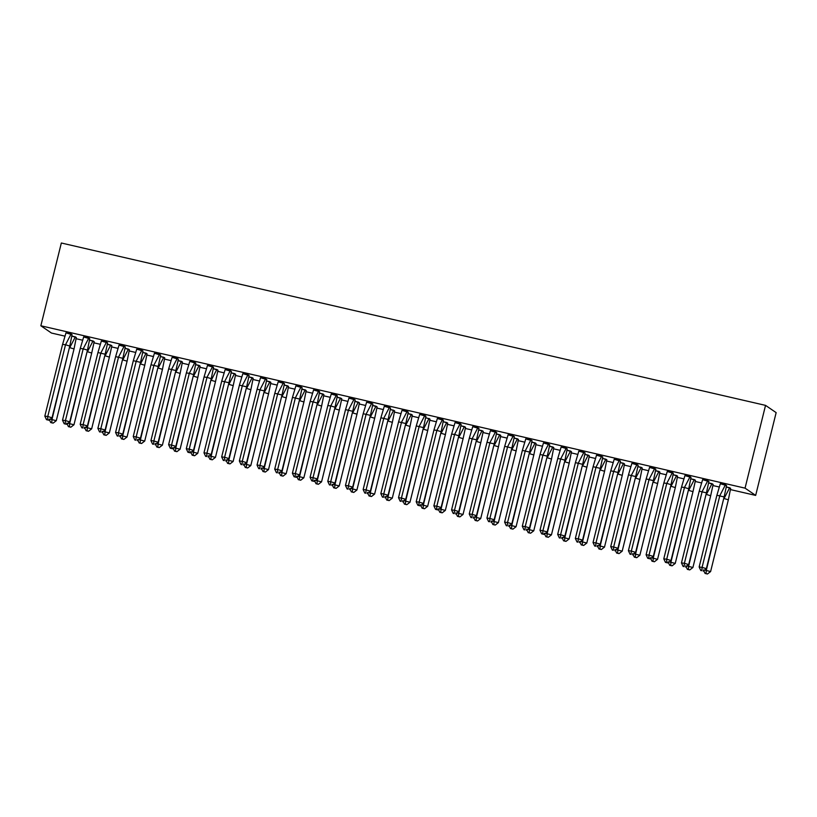 <?xml version="1.0" encoding="UTF-8"?>
<svg xmlns="http://www.w3.org/2000/svg" width="817" height="817" viewBox="0 0 817 817"><rect width="100%" height="100%" fill="white"/><g stroke="black" fill="none" stroke-linecap="round" stroke-linejoin="round"><path stroke-width="1.23" d="M64.788 336.104L51.461 333.04L40.85 325.779L61.336 243.006L765.539 405.375L776.15 412.626L755.664 495.408L730.49 489.597M719.113 486.973L712.802 485.523M701.425 482.898L695.124 481.448M683.737 478.823L677.436 477.363M666.059 474.738L659.758 473.288M648.371 470.663L642.07 469.213M630.693 466.589L624.382 465.139M613.005 462.514L606.704 461.054M595.317 458.429L589.016 456.979M577.639 454.354L571.328 452.904M559.951 450.279L553.65 448.829M542.263 446.205L535.962 444.744M524.585 442.12L518.274 440.669M506.897 438.045L500.596 436.595M489.209 433.97L482.908 432.51M471.532 429.895L465.23 428.435M453.843 425.81L447.542 424.36M436.155 421.735L429.854 420.285M418.478 417.661L412.177 416.2M400.79 413.576L394.488 412.125M383.112 409.501L376.8 408.051M365.424 405.426L359.123 403.976M347.736 401.351L341.435 399.891M330.058 397.266L323.746 395.816M312.37 393.191L306.069 391.741M294.682 389.117L288.381 387.667M277.004 385.042L270.693 383.582M259.316 380.957L253.015 379.507M241.628 376.882L235.327 375.432M223.95 372.807L217.649 371.347M206.262 368.733L199.961 367.272M188.584 364.648L182.273 363.197M170.896 360.573L164.595 359.123M153.208 356.498L146.907 355.038M135.53 352.413L129.219 350.963M117.842 348.338L111.541 346.888M100.154 344.263L93.853 342.813M82.476 340.189L76.165 338.728M755.664 495.408L745.053 488.147L765.539 405.375M40.85 325.779L745.053 488.147M730.643 488.341L726.211 486.942L729.673 487.749L724.076 498.523L728.356 499.82L730.623 488.403L729.673 487.739M724.117 496.92L706.358 568.663L702.079 567.366L701.793 570.664L700.812 570.542L699.148 566.998L702.079 567.366L719.828 495.623L725.425 484.849L720.328 483.674L716.897 495.255L724.117 496.92L726.579 485.564L720.298 483.735M712.955 484.267L711.985 483.674L706.388 494.448L710.678 495.745L713.139 484.389L708.533 482.867M706.429 492.845L688.68 564.578L684.391 563.291L684.105 566.579L683.124 566.457L681.46 562.923L684.391 563.291L702.15 491.548L707.736 480.774L702.64 479.599L699.219 491.18L706.429 492.845L708.901 481.489L702.62 479.661M695.277 480.182L694.307 479.599L688.711 490.374L692.99 491.66L695.461 480.314L690.845 478.782M691.008 477.363L684.932 475.586M677.569 476.188L673.167 474.708L676.619 475.525L671.023 486.289L675.312 487.586L677.569 476.168L676.619 475.504M673.331 473.288L667.244 471.501M659.891 472.114L655.479 470.633L658.931 471.44L653.345 482.214L657.624 483.511L659.891 472.093L658.941 471.429M653.375 480.61L635.626 552.353L631.337 551.056L631.051 554.355L630.07 554.232L628.406 550.689L631.337 551.056L649.096 479.313L654.693 468.539L649.586 467.365L646.165 478.946L653.375 480.61L655.847 469.254L649.566 467.426M642.223 467.957L637.791 466.558L641.253 467.365L635.657 478.139L639.936 479.436L642.203 468.018L641.253 467.355M635.697 476.536L617.938 548.268L613.659 546.981L613.363 550.27L612.393 550.147L610.728 546.604L613.659 546.981L631.408 475.239L637.005 464.464L631.898 463.29L628.477 474.871L635.697 476.536L638.159 465.179L631.878 463.351M624.515 463.954L620.113 462.473L623.565 463.29L617.969 474.064L622.258 475.351L624.525 463.944L623.565 463.27M618.009 472.451L600.25 544.193L595.971 542.897L595.685 546.195L594.705 546.073L593.04 542.529L595.971 542.897L613.73 471.164L619.317 460.39L614.221 459.215L610.789 470.786L618.009 472.451L620.481 461.105L614.19 459.266M606.847 459.797L602.425 458.398L605.877 459.205L600.291 469.979L604.57 471.276L606.837 459.859L605.887 459.195M600.321 468.376L582.572 540.119L578.283 538.822L577.997 542.12L577.016 541.998L575.352 538.454L578.283 538.822L596.042 467.079L601.639 456.305L596.533 455.13L593.111 466.711L600.321 468.376L602.793 457.02L596.512 455.192M589.169 455.723L588.199 455.13L582.603 465.904L586.882 467.201L589.353 455.845L584.737 454.323M582.644 464.301L564.884 536.044L560.605 534.747L560.309 538.046L559.339 537.913L557.674 534.379L560.605 534.747L578.354 463.004L583.951 452.23L578.844 451.055L575.423 462.636L582.644 464.301L585.105 452.945L578.824 451.117M571.461 451.719L567.059 450.249L570.511 451.055L564.915 461.83L569.204 463.127L571.471 451.709L570.511 451.045M567.223 448.819L561.136 447.042M553.783 447.645L549.371 446.164L552.823 446.981L547.237 457.755L551.516 459.042L553.783 447.634L552.833 446.96M547.267 456.141L529.518 527.884L525.229 526.587L524.943 529.886L523.973 529.763L522.298 526.219L525.229 526.587L542.988 454.855L548.585 444.08L543.479 442.896L540.057 454.477L547.267 456.141L549.739 444.795L543.458 442.957M536.095 443.57L531.683 442.089L535.145 442.896L529.549 453.67L533.828 454.967L536.095 443.549L535.145 442.885M529.59 452.067L511.83 523.809L507.551 522.512L507.265 525.811L506.285 525.688L504.62 522.145L507.551 522.512L525.3 450.77L530.897 439.995L525.801 438.821L522.369 450.402L529.59 452.067L532.051 440.71L525.77 438.882M518.427 439.413L514.005 438.014L517.457 438.821L511.861 449.595L516.15 450.892L518.417 439.475L517.457 438.811M511.902 447.992L494.152 519.735L489.863 518.438L489.577 521.726L488.597 521.603L486.932 518.07L489.863 518.438L507.623 446.695L513.209 435.921L508.113 434.746L504.692 446.327L511.902 447.992L514.373 436.635L508.092 434.807M500.75 435.328L496.317 433.929L499.769 434.746L494.183 445.52L498.462 446.807L500.729 435.4L499.779 434.736M494.214 443.907L476.464 515.65L472.185 514.363L471.889 517.651L470.919 517.529L469.244 513.985L472.185 514.363L489.934 442.62L495.531 431.846L490.425 430.671L487.003 442.242L494.214 443.907L496.685 432.561L490.404 430.733M483.061 431.253L482.091 430.671L476.495 441.446L480.774 442.732L483.245 431.386L478.629 429.854M476.536 439.832L458.776 511.575L454.497 510.278L454.211 513.576L453.231 513.454L451.566 509.91L454.497 510.278L472.246 438.535L477.843 427.771L472.747 426.586L469.315 438.167L476.536 439.832L478.997 428.476L472.716 426.648M465.373 427.179L464.403 426.586L458.807 437.361L463.096 438.658L465.567 427.301L460.951 425.78M461.115 424.36L455.038 422.573M447.696 423.104L443.263 421.705L446.725 422.512L441.129 433.286L445.408 434.583L447.675 423.165L446.725 422.501M443.427 420.275L437.35 418.498M429.987 419.101L425.586 417.62M423.482 427.597L405.722 499.34L401.443 498.053L401.157 501.342L400.177 501.219L398.512 497.676L401.443 498.053L419.192 426.311L424.789 415.536L419.693 414.362L416.262 425.933L423.482 427.597L425.953 416.251L419.662 414.423M412.309 415.026L407.897 413.545L411.349 414.362L405.763 425.126L410.042 426.423L412.309 415.005L411.36 414.342M405.794 423.523L388.044 495.265L383.755 493.968L383.469 497.267L382.489 497.144L380.824 493.601L383.755 493.968L401.515 422.226L407.111 411.451L402.005 410.277L398.584 421.858L405.794 423.523L408.265 412.166L401.984 410.338M394.642 410.869L390.209 409.47L393.671 410.277L388.075 421.051L392.354 422.348L394.621 410.931L393.671 410.267M388.116 419.448L370.356 491.191L366.077 489.894L365.781 493.192L364.811 493.07L363.146 489.526L366.077 489.894L383.827 418.151L389.423 407.377L384.317 406.202L380.896 417.783L388.116 419.448L390.577 408.091L384.296 406.263M376.954 406.795L375.983 406.202L370.387 416.976L374.676 418.273L377.137 406.917L372.532 405.395M370.428 415.373L352.668 487.106L348.389 485.819L348.103 489.107L347.123 488.985L345.458 485.441L348.389 485.819L366.149 414.076L371.735 403.302L366.639 402.127L363.208 413.708L370.428 415.373L372.899 404.017L366.608 402.189M359.266 402.71L358.295 402.127L352.709 412.902L356.988 414.188L359.46 402.842L354.844 401.31M352.74 411.288L334.99 483.031L330.701 481.734L330.415 485.032L329.435 484.91L327.77 481.366L330.701 481.734L348.461 410.001L354.057 399.227L348.951 398.053L345.53 409.623L352.74 411.288L355.211 399.942L348.93 398.104M341.588 398.635L340.618 398.053L335.021 408.817L339.3 410.114L341.772 398.757L337.155 397.236M337.319 395.816L331.242 394.029M323.879 394.642L319.478 393.161L322.929 393.968L317.333 404.742L321.622 406.039L323.889 394.621L322.929 393.957M319.641 391.731L313.554 389.954M306.201 390.557L301.79 389.086L305.241 389.893L299.655 400.667L303.934 401.964L306.201 390.546L305.252 389.883M299.686 399.053L281.936 470.796L277.657 469.509L277.361 472.798L276.391 472.675L274.716 469.132L277.657 469.509L295.407 397.767L301.003 386.992L295.897 385.818L292.476 397.399L299.686 399.053L302.157 387.707L295.877 385.879M288.534 386.4L284.102 385.001L287.564 385.818L281.967 396.592L286.246 397.879L288.513 386.472L287.564 385.798M282.008 394.979L264.248 466.721L259.969 465.424L259.683 468.723L258.703 468.601L257.038 465.057L259.969 465.424L277.719 393.692L283.315 382.918L278.219 381.733L274.788 393.314L282.008 394.979L284.469 383.633L278.188 381.794M270.846 382.325L266.424 380.926L269.876 381.733L264.279 392.507L268.568 393.804L270.835 382.387L269.876 381.723M264.32 390.904L246.571 462.647L242.281 461.35L241.995 464.648L241.015 464.526L239.35 460.982L242.281 461.35L260.041 389.607L265.627 378.833L260.531 377.658L257.11 389.239L264.32 390.904L266.791 379.548L260.511 377.72M253.168 378.251L248.736 376.851L252.198 377.658L246.601 388.432L250.88 389.729L253.147 378.312L252.198 377.648M246.632 386.829L228.883 458.572L224.604 457.275L224.307 460.563L223.337 460.441L221.673 456.907L224.604 457.275L242.353 385.532L247.949 374.758L242.843 373.583L239.422 385.164L246.632 386.829L249.103 375.473L242.823 373.645M235.48 374.166L234.51 373.583L228.913 384.358L233.202 385.644L235.664 374.298L231.058 372.766M228.954 382.744L211.195 454.487L206.915 453.2L206.63 456.489L205.649 456.366L203.984 452.822L206.915 453.2L224.665 381.457L230.261 370.683L225.165 369.509L221.734 381.09L228.954 382.744L231.415 371.398L225.135 369.57M217.792 370.091L216.822 369.509L211.235 380.283L215.514 381.57L217.986 370.224L213.37 368.692M213.533 367.272L207.457 365.485M200.094 366.098L195.682 364.617L199.144 365.424L193.547 376.198L197.826 377.495L200.094 366.077L199.144 365.413M195.845 363.197L189.769 361.41M182.405 362.013L178.004 360.542L181.456 361.349L175.859 372.123L180.149 373.42L182.405 362.002L181.456 361.339M175.9 370.52L158.141 442.252L153.862 440.966L153.576 444.254L152.595 444.131L150.931 440.598L153.862 440.966L171.621 369.223L177.207 358.449L172.111 357.274L168.68 368.855L175.9 370.52L178.372 359.163L172.081 357.335M164.738 357.856L160.316 356.457L163.768 357.274L158.181 368.048L162.46 369.335L164.728 357.928L163.778 357.264M158.212 366.435L140.463 438.178L136.173 436.891L135.888 440.179L134.907 440.057L133.242 436.513L136.173 436.891L153.933 365.148L159.529 354.374L154.423 353.199L151.002 364.77L158.212 366.435L160.683 355.089L154.403 353.261M147.06 353.781L142.628 352.382L146.09 353.199L140.493 363.963L144.772 365.26L147.04 353.843L146.09 353.179M140.534 362.36L122.775 434.103L118.496 432.806L118.199 436.104L117.229 435.982L115.565 432.438L118.496 432.806L136.245 361.063L141.841 350.289L136.735 349.114L133.314 360.695L140.534 362.36L142.995 351.004L136.715 349.176M129.372 349.707L124.95 348.308L128.402 349.114L122.805 359.888L127.095 361.185L129.362 349.768L128.402 349.104M122.846 358.285L105.087 430.028L100.808 428.731L100.522 432.03L99.541 431.907L97.877 428.363L100.808 428.731L118.567 356.988L124.153 346.214L119.057 345.04L115.636 356.62L122.846 358.285L125.318 346.929L119.027 345.101M111.694 345.632L110.714 345.04L105.127 355.814L109.407 357.111L111.878 345.754L107.262 344.233M105.158 354.21L87.409 425.943L83.12 424.656L82.834 427.945L81.853 427.822L80.189 424.278L83.12 424.656L100.879 352.913L106.476 342.139L101.369 340.965L97.948 352.546L105.158 354.21L107.63 342.854L101.349 341.026M94.006 341.547L93.036 340.965L87.439 351.739L91.718 353.026L94.19 341.68L89.574 340.148M89.737 338.728L83.661 336.941M76.308 337.554L71.896 336.073L75.348 336.89L69.751 347.654L74.041 348.951L76.308 337.533L75.348 336.87M72.059 334.653L65.983 332.866M725.425 484.849L726.395 485.441M699.148 566.998L716.897 495.255M700.812 570.542L701.793 570.664M706.358 568.663L703.212 571.093M704.571 570.041L710.606 571.563L728.356 499.82M703.396 569.898L705.061 573.442L707.461 573.994L706.031 573.565L706.327 570.266L723.729 498.482M707.461 573.994L710.606 571.563M706.031 573.565L705.061 573.442M707.736 480.774L708.717 481.356M681.46 562.923L699.219 491.18M683.124 566.457L684.105 566.579M688.68 564.578L685.534 567.018M681.531 487.095L684.462 487.473L690.059 476.699L684.952 475.525L681.531 487.095L663.782 558.838L666.713 559.216L684.462 487.473L688.741 488.76L691.008 477.353L690.059 476.679M670.992 560.503L667.846 562.933L666.417 562.504L666.713 559.216L670.992 560.503L688.741 488.76M666.417 562.504L665.447 562.382L663.782 558.838M665.447 562.382L667.846 562.933M663.843 483.021L666.774 483.388L672.371 472.614L667.275 471.44L663.843 483.021L646.094 554.763L649.025 555.131L666.774 483.388L671.063 484.685L673.331 473.268L672.371 472.604M653.304 556.428L650.158 558.859L648.739 558.43L649.025 555.131L653.304 556.428L671.063 484.685M648.739 558.43L647.758 558.307L646.094 554.763M647.758 558.307L650.158 558.859M654.693 468.539L655.663 469.132M628.406 550.689L646.165 478.946M630.07 554.232L631.051 554.355M635.626 552.353L632.481 554.784M637.005 464.464L637.975 465.047M610.728 546.604L628.477 474.871M612.393 550.147L613.363 550.27M617.938 548.268L614.793 550.709M686.883 565.967L692.918 567.488L710.678 495.745M708.533 482.878L711.995 483.664M685.708 565.824L687.373 569.357L689.773 569.919L688.353 569.48L688.639 566.191L706.041 494.408M689.773 569.919L692.918 567.488M688.353 569.48L687.373 569.357M669.205 561.892L675.24 563.403L692.99 491.66M694.307 479.599L690.845 478.803M668.02 561.739L669.685 565.282L672.095 565.834L670.665 565.405L670.951 562.116L688.363 490.323M672.095 565.834L675.24 563.403M670.665 565.405L669.685 565.282M651.517 557.817L657.552 559.328L675.312 487.586M650.342 557.664L652.007 561.208L654.407 561.759L652.977 561.33L653.273 558.031L670.675 486.248M654.407 561.759L657.552 559.328M652.977 561.33L652.007 561.208M633.829 553.732L639.864 555.254L657.624 483.511M632.654 553.589L634.319 557.133L636.729 557.684L635.299 557.255L635.585 553.957L652.987 482.173M636.729 557.684L639.864 555.254M635.299 557.255L634.319 557.133M616.151 549.657L622.186 551.169L639.936 479.436M614.966 549.514L616.631 553.048L619.041 553.609L617.611 553.17L617.897 549.882L635.309 478.098M619.041 553.609L622.186 551.169M617.611 553.17L616.631 553.048M619.317 460.39L620.287 460.972M593.04 542.529L610.789 470.786M594.705 546.073L595.685 546.195M600.25 544.193L597.115 546.624M598.463 545.582L604.498 547.094L622.258 475.351M597.288 545.429L598.953 548.973L601.353 549.524L599.923 549.095L600.219 545.807L617.621 474.013M601.353 549.524L604.498 547.094M599.923 549.095L598.953 548.973M601.639 456.305L602.609 456.897M575.352 538.454L593.111 466.711M577.016 541.998L577.997 542.12M582.572 540.119L579.427 542.549M580.775 541.508L586.81 543.019L604.57 471.276M579.6 541.354L581.265 544.898L583.675 545.45L582.245 545.021L582.531 541.722L599.933 469.938M583.675 545.45L586.81 543.019M582.245 545.021L581.265 544.898M583.951 452.23L584.921 452.822M557.674 534.379L575.423 462.636M559.339 537.913L560.309 538.046M564.884 536.044L561.739 538.474M563.097 537.423L569.132 538.944L586.882 467.201M588.199 455.13L584.737 454.334M561.912 537.28L563.587 540.823L565.987 541.375L564.557 540.946L564.843 537.647L582.255 465.864M565.987 541.375L569.132 538.944M564.557 540.946L563.587 540.823M557.745 458.562L560.676 458.929L566.263 448.155L561.167 446.981L557.745 458.562L539.986 530.294L542.917 530.672L560.676 458.929L564.956 460.216L567.223 448.809L566.273 448.145M547.196 531.959L544.061 534.389L542.631 533.961L542.917 530.672L547.196 531.959L564.956 460.216M542.631 533.961L541.651 533.838L539.986 530.294M541.651 533.838L544.061 534.389M545.409 533.348L551.444 534.859L569.204 463.127M544.234 533.195L545.899 536.738L548.299 537.3L546.879 536.861L547.165 533.572L564.567 461.789M548.299 537.3L551.444 534.859M546.879 536.861L545.899 536.738M549.555 444.662L548.585 444.06M522.298 526.219L540.057 454.477M523.973 529.763L524.943 529.886M529.518 527.884L526.373 530.315M527.721 529.273L533.767 530.784L551.516 459.042M526.546 529.12L528.211 532.664L530.621 533.215L529.191 532.786L529.477 529.487L546.879 457.704M530.621 533.215L533.767 530.784M529.191 532.786L528.211 532.664M530.897 439.995L531.867 440.588M504.62 522.145L522.369 450.402M506.285 525.688L507.265 525.811M511.83 523.809L508.685 526.24M510.043 525.198L516.078 526.71L533.828 454.967M508.868 525.045L510.533 528.589L512.933 529.14L511.503 528.711L511.799 525.413L529.202 453.629M512.933 529.14L516.078 526.71M511.503 528.711L510.533 528.589M513.209 435.921L514.189 436.513M486.932 518.07L504.692 446.327M488.597 521.603L489.577 521.726M494.152 519.735L491.007 522.165M492.355 521.113L498.39 522.635L516.15 450.892M491.18 520.97L492.845 524.504L495.245 525.065L493.825 524.637L494.111 521.338L511.513 449.554M495.245 525.065L498.39 522.635M493.825 524.637L492.845 524.504M495.531 431.846L496.501 432.428M469.244 513.985L487.003 442.242M470.919 517.529L471.889 517.651M476.464 515.65L473.319 518.08M474.667 517.038L480.713 518.55L498.462 446.807M473.492 516.885L475.157 520.429L477.567 520.98L476.137 520.552L476.423 517.263L493.825 445.469M477.567 520.98L480.713 518.55M476.137 520.552L475.157 520.429M477.843 427.771L478.813 428.353M451.566 509.91L469.315 438.167M453.231 513.454L454.211 513.576M458.776 511.575L455.631 514.005M456.989 512.964L463.025 514.475L480.774 442.732M482.091 430.671L478.629 429.875M455.815 512.81L457.479 516.354L459.879 516.906L458.449 516.477L458.745 513.178L476.148 441.394M459.879 516.906L463.025 514.475M458.449 516.477L457.479 516.354M451.638 434.093L454.569 434.46L460.155 423.686L455.059 422.512L451.638 434.093L433.878 505.835L436.809 506.203L454.569 434.46L458.848 435.757L461.115 424.34L460.165 423.676M441.098 507.5L437.953 509.931L436.523 509.502L436.809 506.203L441.098 507.5L458.848 435.757M436.523 509.502L435.543 509.379L433.878 505.835M435.543 509.379L437.953 509.931M439.301 508.879L445.336 510.4L463.096 438.658M464.403 426.586L460.951 425.79M438.126 508.736L439.791 512.279L442.201 512.831L440.772 512.402L441.057 509.103L458.46 437.32M442.201 512.831L445.336 510.4M440.772 512.402L439.791 512.279M433.95 430.018L436.881 430.385L442.477 419.611L437.371 418.437L433.95 430.018L416.2 501.761L419.131 502.128L436.881 430.385L441.16 431.682L443.427 420.265L442.477 419.601M423.41 503.415L420.265 505.856L418.835 505.417L419.131 502.128L423.41 503.415L441.16 431.682M418.835 505.417L417.865 505.294L416.2 501.761M417.865 505.294L420.265 505.856M421.623 504.804L427.659 506.326L445.408 434.583M420.438 504.661L422.103 508.194L424.513 508.756L423.083 508.317L423.369 505.029L440.782 433.245M424.513 508.756L427.659 506.326M423.083 508.317L422.103 508.194M425.759 416.119L424.799 415.516M398.512 497.676L416.262 425.933M400.177 501.219L401.157 501.342M405.722 499.34L402.577 501.771M425.575 417.64L429.987 419.09L427.73 430.498L423.441 429.211L429.037 418.416M403.935 500.729L409.971 502.241L427.73 430.498M402.761 500.576L404.425 504.12L406.825 504.671L405.395 504.242L405.692 500.954L423.094 429.16M406.825 504.671L409.971 502.241M405.395 504.242L404.425 504.12M407.111 411.451L408.081 412.044M380.824 493.601L398.584 421.858M382.489 497.144L383.469 497.267M388.044 495.265L384.899 497.696M386.247 496.654L392.283 498.166L410.042 426.423M385.073 496.501L386.737 500.045L389.147 500.596L387.718 500.167L388.004 496.869L405.406 425.085M389.147 500.596L392.283 498.166M387.718 500.167L386.737 500.045M389.423 407.377L390.393 407.969M363.146 489.526L380.896 417.783M364.811 493.07L365.781 493.192M370.356 491.191L367.211 493.621M368.569 492.569L374.605 494.091L392.354 422.348M367.384 492.426L369.049 495.97L371.459 496.522L370.03 496.093L370.315 492.794L387.728 421.01M371.459 496.522L374.605 494.091M370.03 496.093L369.049 495.97M371.735 403.302L372.705 403.884M345.458 485.441L363.208 413.708M347.123 488.985L348.103 489.107M352.668 487.106L349.533 489.546M350.881 488.495L356.917 490.006L374.676 418.273M375.983 406.202L372.521 405.406M349.707 488.352L351.371 491.885L353.771 492.447L352.352 492.008L352.638 488.719L370.04 416.936M353.771 492.447L356.917 490.006M352.352 492.008L351.371 491.885M354.057 399.227L355.027 399.809M327.77 481.366L345.53 409.623M329.435 484.91L330.415 485.032M334.99 483.031L331.845 485.461M333.193 484.42L339.239 485.931L356.988 414.188M358.295 402.127L354.844 401.331M332.019 484.267L333.683 487.81L336.093 488.362L334.664 487.933L334.95 484.644L352.352 412.851M336.093 488.362L339.239 485.931M334.664 487.933L333.683 487.81M327.842 405.549L330.773 405.916L336.369 395.142L331.263 393.968L327.842 405.549L310.092 477.291L313.023 477.659L330.773 405.916L335.062 407.213L337.329 395.796L336.369 395.132M317.302 478.956L314.157 481.387L312.737 480.958L313.023 477.659L317.302 478.956L335.062 407.213M312.737 480.958L311.757 480.835L310.092 477.291M311.757 480.835L314.157 481.387M315.515 480.345L321.551 481.856L339.3 410.114M340.618 398.053L337.155 397.246M314.331 480.192L316.005 483.735L318.405 484.287L316.976 483.858L317.272 480.559L334.674 408.776M318.405 484.287L321.551 481.856M316.976 483.858L316.005 483.735M310.164 401.474L313.095 401.841L318.681 391.067L313.585 389.893L310.164 401.474L292.404 473.217L295.335 473.584L313.095 401.841L317.374 403.138L319.641 391.721L318.691 391.057M299.625 474.881L296.479 477.312L295.049 476.883L295.335 473.584L299.625 474.881L317.374 403.138M295.049 476.883L294.069 476.75L292.404 473.217M294.069 476.75L296.479 477.312M297.827 476.26L303.863 477.782L321.622 406.039M296.653 476.117L298.317 479.661L300.717 480.212L299.298 479.783L299.584 476.485L316.986 404.701M300.717 480.212L303.863 477.782M299.298 479.783L298.317 479.661M301.003 386.992L301.973 387.575M274.716 469.132L292.476 397.399M276.391 472.675L277.361 472.798M281.936 470.796L278.791 473.227M280.139 472.185L286.185 473.697L303.934 401.964M278.965 472.042L280.629 475.576L283.039 476.137L281.61 475.698L281.896 472.41L299.298 400.626M283.039 476.137L286.185 473.697M281.61 475.698L280.629 475.576M283.315 382.918L284.285 383.5M257.038 465.057L274.788 393.314M258.703 468.601L259.683 468.723M264.248 466.721L261.103 469.152M262.461 468.11L268.497 469.622L286.246 397.879M261.287 467.957L262.951 471.501L265.351 472.052L263.922 471.623L264.218 468.325L281.62 396.541M265.351 472.052L268.497 469.622M263.922 471.623L262.951 471.501M265.627 378.833L266.608 379.425M239.35 460.982L257.11 389.239M241.015 464.526L241.995 464.648M246.571 462.647L243.425 465.077M244.773 464.036L250.809 465.547L268.568 393.804M243.599 463.882L245.263 467.426L247.663 467.978L246.244 467.549L246.53 464.25L263.932 392.466M247.663 467.978L250.809 465.547M246.244 467.549L245.263 467.426M247.949 374.758L248.919 375.35M221.673 456.907L239.422 385.164M223.337 460.441L224.307 460.563M228.883 458.572L225.737 461.002M227.085 459.951L233.131 461.472L250.88 389.729M225.911 459.808L227.575 463.341L229.985 463.903L228.556 463.474L228.842 460.175L246.254 388.392M229.985 463.903L233.131 461.472M228.556 463.474L227.575 463.341M230.261 370.683L231.231 371.265M203.984 452.822L221.734 381.09M205.649 456.366L206.63 456.489M211.195 454.487L208.049 456.917M209.407 455.876L215.443 457.387L233.202 385.644M234.51 373.583L231.048 372.787M208.233 455.723L209.898 459.266L212.297 459.818L210.868 459.389L211.164 456.1L228.566 384.307M212.297 459.818L215.443 457.387M210.868 459.389L209.898 459.266M204.056 377.005L206.987 377.372L212.583 366.608L207.477 365.424L204.056 377.005L186.296 448.747L189.227 449.115L206.987 377.372L211.266 378.669L213.533 367.252L212.583 366.588M193.517 450.412L190.371 452.843L188.941 452.414L189.227 449.115L193.517 450.412L211.266 378.669M188.941 452.414L187.961 452.291L186.296 448.747M187.961 452.291L190.371 452.843M191.719 451.801L197.755 453.312L215.514 381.57M216.822 369.509L213.37 368.712M190.545 451.648L192.209 455.192L194.62 455.743L193.19 455.314L193.476 452.015L210.878 380.232M194.62 455.743L197.755 453.312M193.19 455.314L192.209 455.192M186.368 372.93L189.299 373.298L194.895 362.523L189.789 361.349L186.368 372.93L168.619 444.673L171.55 445.04L189.299 373.298L193.578 374.594L195.845 363.177L194.895 362.513M175.829 446.337L172.683 448.768L171.253 448.339L171.55 445.04L175.829 446.337L193.578 374.594M171.253 448.339L170.283 448.216L168.619 444.673M170.283 448.216L172.683 448.768M174.041 447.716L180.077 449.238L197.826 377.495M172.857 447.573L174.521 451.117L176.932 451.668L175.502 451.239L175.788 447.941L193.2 376.157M176.932 451.668L180.077 449.238M175.502 451.239L174.521 451.117M178.177 359.031L177.218 358.438M150.931 440.598L168.68 368.855M152.595 444.131L153.576 444.254M158.141 442.252L155.005 444.693M156.353 443.641L162.389 445.163L180.149 373.42M155.179 443.498L156.844 447.032L159.244 447.593L157.814 447.154L158.11 443.866L175.512 372.082M159.244 447.593L162.389 445.163M157.814 447.154L156.844 447.032M159.529 354.374L160.5 354.956M133.242 436.513L151.002 364.77M134.907 440.057L135.888 440.179M140.463 438.178L137.317 440.608M138.665 439.566L144.701 441.078L162.46 369.335M137.491 439.413L139.156 442.957L141.566 443.508L140.136 443.08L140.422 439.791L157.824 367.997M141.566 443.508L144.701 441.078M140.136 443.08L139.156 442.957M141.841 350.289L142.812 350.881M115.565 432.438L133.314 360.695M117.229 435.982L118.199 436.104M122.775 434.103L119.629 436.533M120.987 435.492L127.023 437.003L144.772 365.26M119.803 435.338L121.478 438.882L123.878 439.434L122.448 439.005L122.734 435.706L140.146 363.922M123.878 439.434L127.023 437.003M122.448 439.005L121.478 438.882M125.124 346.806L124.164 346.204M97.877 428.363L115.636 356.62M99.541 431.907L100.522 432.03M105.087 430.028L101.951 432.459M103.299 431.407L109.335 432.928L127.095 361.185M102.125 431.264L103.79 434.807L106.19 435.359L104.77 434.93L105.056 431.631L122.458 359.848M106.19 435.359L109.335 432.928M104.77 434.93L103.79 434.807M106.476 342.139L107.446 342.721M80.189 424.278L97.948 352.546M81.853 427.822L82.834 427.945M87.409 425.943L84.263 428.384M85.611 427.332L91.657 428.843L109.407 357.111M110.714 345.04L107.262 344.243M84.437 427.189L86.102 430.722L88.512 431.284L87.082 430.845L87.368 427.557L104.77 355.773M88.512 431.284L91.657 428.843M87.082 430.845L86.102 430.722M80.26 348.461L83.191 348.839L88.787 338.064L83.691 336.89L80.26 348.461L62.511 420.204L65.442 420.571L83.191 348.839L87.48 350.125L89.747 338.718L88.787 338.044M69.721 421.868L66.575 424.299L65.156 423.87L65.442 420.571L69.721 421.868L87.48 350.125M65.156 423.87L64.175 423.747L62.511 420.204M64.175 423.747L66.575 424.299M67.934 423.257L73.969 424.769L91.718 353.026M93.036 340.965L89.574 340.168M66.749 423.104L68.424 426.648L70.824 427.199L69.394 426.77L69.69 423.482L87.092 351.688M70.824 427.199L73.969 424.769M69.394 426.77L68.424 426.648M62.582 344.386L65.513 344.754L71.099 333.979L66.003 332.805L62.582 344.386L44.823 416.129L47.754 416.496L65.513 344.754L69.792 346.051L72.059 334.633L71.11 333.969M52.043 417.793L48.897 420.224L47.468 419.795L47.754 416.496L52.043 417.793L69.792 346.051M47.468 419.795L46.487 419.672L44.823 416.129M46.487 419.672L48.897 420.224M50.245 419.182L56.281 420.694L74.041 348.951M49.071 419.029L50.736 422.573L53.136 423.124L51.716 422.695L52.002 419.397L69.404 347.613M53.136 423.124L56.281 420.694M51.716 422.695L50.736 422.573"/></g></svg>
